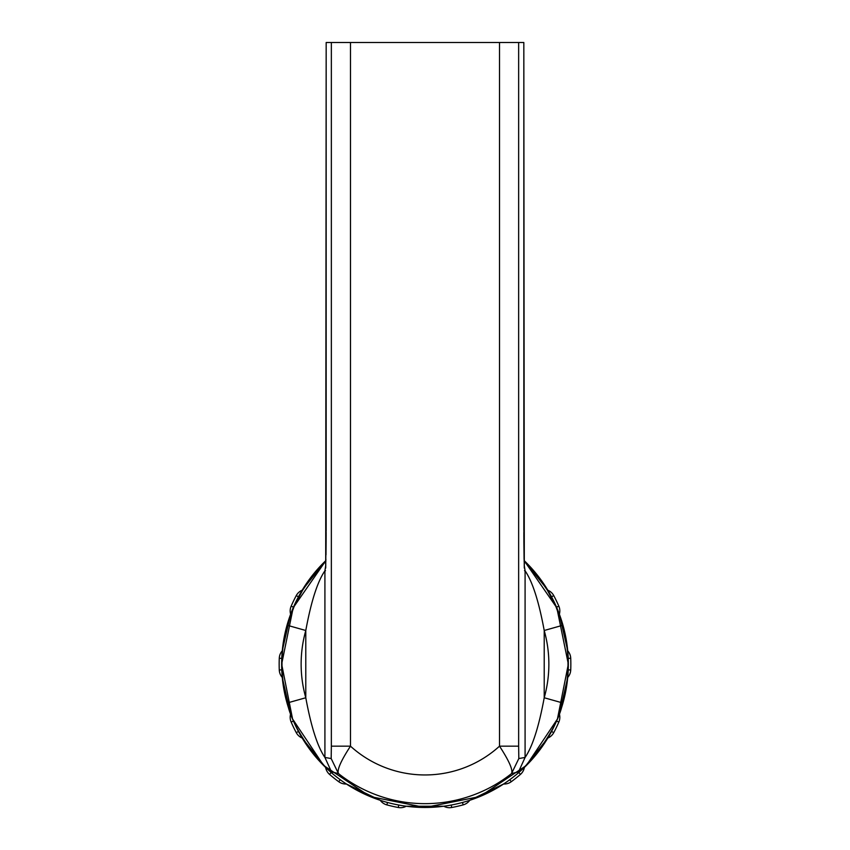 <?xml version="1.0" encoding="UTF-8"?>
<svg xmlns="http://www.w3.org/2000/svg" width="850" height="850" viewBox="0 0 850 850"><rect width="100%" height="100%" fill="white"/><g stroke="black" fill="none" stroke-linecap="round" stroke-linejoin="round"><path stroke-width="1.27" d="M523.876 541.078L524.078 559.481A11.953 11.953 0 0 1 524.397 560.841L547.814 590.197A11.953 11.953 0 0 1 553.743 595.606A145.839 145.839 0 0 1 558.843 606.178A11.953 11.953 0 0 1 559.374 614.189L567.726 650.813A11.953 11.953 0 0 1 570.722 658.261A145.839 145.839 0 0 1 570.722 669.991A11.953 11.953 0 0 1 567.726 677.439A11.953 11.953 0 0 0 570.722 669.991L568.236 669.885M553.743 732.636A145.839 145.839 0 0 0 558.843 722.064A11.953 11.953 0 0 0 559.374 714.053A11.953 11.953 0 0 1 558.843 722.064A145.839 145.839 0 0 1 553.743 732.636A11.953 11.953 0 0 1 547.814 738.044A11.953 11.953 0 0 0 553.743 732.636L551.544 731.468M511.275 781.713A145.839 145.839 0 0 0 520.444 774.403A11.953 11.953 0 0 0 524.397 767.412A11.953 11.953 0 0 1 520.444 774.403A145.839 145.839 0 0 1 511.275 781.713A11.953 11.953 0 0 1 503.582 784.008A11.953 11.953 0 0 0 511.275 781.713L509.798 779.705M451.711 807.5A11.953 11.953 0 0 1 443.785 806.236A11.953 11.953 0 0 0 451.711 807.5A145.839 145.839 0 0 0 463.144 804.886A11.953 11.953 0 0 0 469.742 800.307A11.953 11.953 0 0 1 463.144 804.886A145.839 145.839 0 0 1 451.711 807.5A11.953 11.953 0 0 1 443.785 806.236A11.953 11.953 0 0 0 451.711 807.5L451.254 805.046M386.856 804.886A145.839 145.839 0 0 0 398.289 807.5A11.953 11.953 0 0 0 406.215 806.236A11.953 11.953 0 0 1 398.289 807.5A145.839 145.839 0 0 1 386.856 804.886A11.953 11.953 0 0 1 380.258 800.307A11.953 11.953 0 0 0 386.856 804.886L387.504 802.485M329.556 774.403A11.953 11.953 0 0 1 325.603 767.412A11.953 11.953 0 0 0 329.556 774.403A145.839 145.839 0 0 0 338.725 781.713A11.953 11.953 0 0 0 346.418 784.008A11.953 11.953 0 0 1 338.725 781.713A145.839 145.839 0 0 1 329.556 774.403A11.953 11.953 0 0 1 325.603 767.412A11.953 11.953 0 0 0 329.556 774.403L331.192 772.512M291.157 722.064A145.839 145.839 0 0 0 296.257 732.636A11.953 11.953 0 0 0 302.186 738.044A11.953 11.953 0 0 1 296.257 732.636A145.839 145.839 0 0 1 291.157 722.064A11.953 11.953 0 0 1 290.626 714.053A11.953 11.953 0 0 0 291.157 722.064L293.452 721.076M281.764 658.357L279.278 658.261A145.839 145.839 0 0 0 279.278 669.991A11.953 11.953 0 0 0 282.274 677.439A11.953 11.953 0 0 1 279.278 669.991A145.839 145.839 0 0 1 279.278 658.261A11.953 11.953 0 0 1 282.274 650.813L290.626 614.189A11.953 11.953 0 0 1 291.157 606.178A145.839 145.839 0 0 1 296.257 595.606A11.953 11.953 0 0 1 302.186 590.197L325.603 560.841A11.953 11.953 0 0 1 325.922 559.481L325.933 559.279M290.626 614.189A11.953 11.953 0 0 1 291.157 606.178A145.839 145.839 0 0 1 296.257 595.606A11.953 11.953 0 0 1 302.186 590.197A11.953 11.953 0 0 0 296.257 595.606L298.456 596.785M331.5 771.874C322.033 766.137 292.134 729.746 287.374 702.939L305.788 697.754A123.866 123.866 0 0 1 305.788 630.498C311.132 601.46 317.507 581.57 324.913 570.817L324.913 757.435L331.5 771.874L338.438 773.553C336.887 769.994 340.903 760.867 350.476 746.162L350.476 42.5L523.823 42.5L524.301 567.97M518.819 758.561L518.649 746.162L499.524 746.162C509.097 760.867 513.113 769.994 511.562 773.553L518.819 758.561L525.087 757.435L525.087 570.817C532.493 581.57 538.868 601.46 544.213 630.498L562.626 625.303A142.991 142.991 0 0 1 562.626 702.939C557.866 729.746 527.967 766.137 518.5 771.874L511.562 773.553A139.528 139.528 0 0 1 338.438 773.553L331.181 758.561L324.913 757.435C317.507 746.683 311.132 726.793 305.788 697.754L305.788 630.498L287.374 625.303L293.962 606.9L302.642 590.166L313.129 575.163L325.89 561.298M499.524 42.5L499.524 746.162A110.84 110.84 0 0 1 350.476 746.162L331.351 746.162L331.181 758.561M325.699 567.97L326.177 42.5L350.476 42.5M524.11 561.298L536.881 575.174L547.368 590.187L556.049 606.932L562.626 625.303M562.626 702.939L544.213 697.754C538.868 726.793 532.493 746.683 525.087 757.435L518.5 771.874M326.177 42.5L326.166 530.984M326.156 535.033L325.996 554.869M524.397 560.841A11.953 11.953 0 0 0 524.078 559.481L524.067 559.332M524.067 559.162L523.844 535.511M567.726 650.813A11.953 11.953 0 0 1 570.722 658.261A145.839 145.839 0 0 1 570.722 669.991M547.814 590.197A11.953 11.953 0 0 1 553.743 595.606A145.839 145.839 0 0 1 558.843 606.178L556.548 607.176M553.743 595.606L551.544 596.785M570.722 658.261L568.236 658.357M558.843 722.064L556.548 721.076M520.444 774.403L518.808 772.512M463.144 804.886L462.496 802.485M398.289 807.5L398.746 805.046M338.725 781.713L340.202 779.705M296.257 732.636L298.456 731.468M279.278 669.991L281.764 669.885M291.157 606.178L293.452 607.176M558.843 606.178A11.953 11.953 0 0 1 559.374 614.189M279.278 658.261A11.953 11.953 0 0 1 282.274 650.813M296.257 595.606A11.953 11.953 0 0 1 302.186 590.197M325.603 560.841A11.953 11.953 0 0 1 325.922 559.481M524.206 565.059L525.087 570.817L524.503 570.701M518.649 42.5L518.649 746.162M331.351 746.162L331.351 42.5M325.497 570.701L324.913 570.817L325.794 565.059M287.374 702.939A142.991 142.991 0 0 1 287.374 625.303M568.342 664.126A143.342 143.342 0 0 1 425 807.468A143.342 143.342 0 0 1 325.901 560.554L293.176 607.803L281.658 664.126L292.57 718.983L323.648 765.489L370.154 796.567L425.011 807.468L479.857 796.556L526.362 765.478L557.441 718.983L568.342 664.126L556.824 607.814L524.099 560.554A143.342 143.342 0 0 1 568.342 664.126M544.213 630.498A123.866 123.866 0 0 1 544.213 697.754L544.213 630.498M523.823 42.5L523.834 529.996M523.844 532.408L523.855 536.817M523.866 538.624L523.866 539.346M523.876 539.697L523.876 540.409M326.156 532.408L326.134 538.263M282.274 677.439L290.626 714.053M302.186 738.044L325.603 767.412M346.418 784.008L380.258 800.307M406.215 806.236L443.785 806.236M469.742 800.307L503.582 784.008M524.397 767.412L547.814 738.044M559.374 714.053L567.726 677.439M326.177 523.664L325.709 568.044M523.823 523.664L524.291 568.044"/></g></svg>
